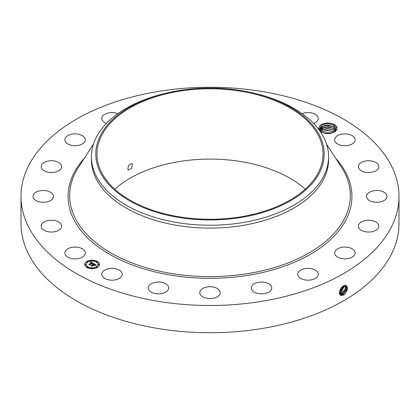 <?xml version="1.0" encoding="UTF-8"?>
<svg xmlns="http://www.w3.org/2000/svg" width="420" height="420" viewBox="0 0 420 420"><rect width="100%" height="100%" fill="white"/><g stroke="black" fill="none" stroke-linecap="round" stroke-linejoin="round"><path stroke-width="0.63" d="M399 196.382L399 223.619A189 109.116 180 0 1 263.209 328.319A189 109.116 180 0 1 21 223.619L21 196.382A189 109.116 180 0 1 156.791 91.681A189 109.116 180 0 1 399 196.382A189 109.116 180 0 1 263.209 301.088A189 109.116 180 0 1 21 196.382M345.434 285.264C348.526 286.991 348.033 290.199 343.964 294.887L341.607 295.554C337.774 295.517 339.749 287.49 343.644 285.836L345.382 285.311L344.227 285.553M319.305 130.011L321.368 132.085L324.954 133.276A9.114 5.261 180 0 0 334.362 132.022A9.114 5.261 180 0 0 336.661 126.824A9.114 5.261 180 0 0 325.353 123.254A9.114 5.261 180 0 0 319.179 129.785L319.305 130.011A9.114 5.261 180 0 1 319.179 129.785L321.363 124.95L327.558 123.485L333.816 125.002L336.147 127.349L334.105 132.169M84.898 251.312A10.227 5.906 180 0 1 85.312 252.977A10.227 5.906 180 0 1 76.54 258.82A10.227 5.906 180 0 1 65.268 254.641A10.227 5.906 180 0 1 64.859 252.977A10.227 5.906 180 0 1 73.631 247.133A10.227 5.906 180 0 1 84.898 251.312M41.176 225.965A10.227 5.906 180 0 1 51.545 220.232A10.227 5.906 180 0 1 61.624 226.139A10.227 5.906 180 0 1 61.619 226.306A10.227 5.906 180 0 1 51.251 232.04A10.227 5.906 180 0 1 41.171 226.139A10.227 5.906 180 0 1 41.176 225.965M33.6 194.397A10.227 5.906 180 0 1 44.982 190.565A10.227 5.906 180 0 1 53.466 196.382A10.227 5.906 180 0 1 52.868 198.371A10.227 5.906 180 0 1 41.491 202.204A10.227 5.906 180 0 1 33.007 196.382A10.227 5.906 180 0 1 33.6 194.397M43.297 163.023A10.227 5.906 180 0 1 54.7 161.044A10.227 5.906 180 0 1 61.624 166.63A10.227 5.906 180 0 1 59.498 170.237A10.227 5.906 180 0 1 48.095 172.221A10.227 5.906 180 0 1 41.171 166.63A10.227 5.906 180 0 1 43.297 163.023M69.311 134.915A10.227 5.906 180 0 1 79.858 134.568A10.227 5.906 180 0 1 85.312 139.792A10.227 5.906 180 0 1 80.855 144.669A10.227 5.906 180 0 1 70.308 145.016A10.227 5.906 180 0 1 64.859 139.792A10.227 5.906 180 0 1 69.311 134.915M106.412 123.443A10.227 5.906 180 0 1 101.75 118.492A10.227 5.906 180 0 1 109.1 112.823A10.227 5.906 180 0 1 117.868 113.663M302.132 113.663A10.227 5.906 180 0 1 316.465 115.159A10.227 5.906 180 0 1 318.25 118.492A10.227 5.906 180 0 1 313.588 123.443M354.732 138.128A10.227 5.906 180 0 1 355.142 139.792A10.227 5.906 180 0 1 346.369 145.635A10.227 5.906 180 0 1 335.102 141.456A10.227 5.906 180 0 1 334.688 139.792A10.227 5.906 180 0 1 343.46 133.948A10.227 5.906 180 0 1 354.732 138.128M378.824 166.803A10.227 5.906 180 0 1 368.456 172.536A10.227 5.906 180 0 1 358.376 166.63A10.227 5.906 180 0 1 358.381 166.462A10.227 5.906 180 0 1 368.75 160.729A10.227 5.906 180 0 1 378.83 166.63A10.227 5.906 180 0 1 378.824 166.803M386.4 198.371A10.227 5.906 180 0 1 375.018 202.204A10.227 5.906 180 0 1 366.534 196.382A10.227 5.906 180 0 1 367.132 194.397A10.227 5.906 180 0 1 378.509 190.565A10.227 5.906 180 0 1 386.993 196.382A10.227 5.906 180 0 1 386.4 198.371M376.703 229.745A10.227 5.906 180 0 1 365.3 231.725A10.227 5.906 180 0 1 358.376 226.139A10.227 5.906 180 0 1 360.502 222.527A10.227 5.906 180 0 1 371.905 220.547A10.227 5.906 180 0 1 378.83 226.139A10.227 5.906 180 0 1 376.703 229.745M350.69 257.854A10.227 5.906 180 0 1 340.142 258.2A10.227 5.906 180 0 1 334.688 252.977A10.227 5.906 180 0 1 339.145 248.099A10.227 5.906 180 0 1 349.692 247.753A10.227 5.906 180 0 1 355.142 252.977A10.227 5.906 180 0 1 350.69 257.854M310.9 279.941A10.227 5.906 180 0 1 297.796 274.276A10.227 5.906 180 0 1 305.141 268.611A10.227 5.906 180 0 1 318.25 274.276A10.227 5.906 180 0 1 310.9 279.941M261.24 293.853A10.227 5.906 180 0 1 251.307 287.952A10.227 5.906 180 0 1 261.828 282.051A10.227 5.906 180 0 1 271.761 287.952A10.227 5.906 180 0 1 261.24 293.853M206.561 298.226A10.227 5.906 180 0 1 199.773 292.667A10.227 5.906 180 0 1 213.439 287.102A10.227 5.906 180 0 1 220.227 292.667A10.227 5.906 180 0 1 206.561 298.226M152.219 292.63A10.227 5.906 180 0 1 148.239 287.952A10.227 5.906 180 0 1 153.956 282.655A10.227 5.906 180 0 1 164.714 283.274A10.227 5.906 180 0 1 168.693 287.952A10.227 5.906 180 0 1 162.981 293.249A10.227 5.906 180 0 1 152.219 292.63M103.535 277.61A10.227 5.906 180 0 1 101.75 274.276A10.227 5.906 180 0 1 108.959 268.632A10.227 5.906 180 0 1 120.425 270.942A10.227 5.906 180 0 1 122.204 274.276A10.227 5.906 180 0 1 115.001 279.919A10.227 5.906 180 0 1 103.535 277.61M97.319 267.493A7.413 4.279 180 0 1 89.245 268.417A7.413 4.279 180 0 1 84.667 264.464A7.413 4.279 180 0 1 86.84 261.44A7.413 4.279 180 0 1 94.915 260.51A7.413 4.279 180 0 1 99.493 264.464A7.413 4.279 180 0 1 97.319 267.493M340.641 293.244L340.294 292.352L339.486 292.688L340.52 294.357L341.455 294.656L343.287 294.189L346.868 289.601L346.132 285.506L345.382 285.311M99.487 264.553A7.413 4.279 0 0 0 94.841 260.673A7.413 4.279 0 0 0 86.84 261.618A7.413 4.279 0 0 0 84.672 264.553M340.51 294.352L341.434 294.646L343.271 294.179L346.846 289.601L346.127 285.5M114.781 189.184A113.027 65.258 180 0 1 178.18 161.726A113.027 65.258 180 0 1 305.219 189.184M321.52 132.163L320.03 130.631L319.699 129.37L324.739 125.317L333.706 126.646L335.811 128.819L336.137 130.037L335.811 128.845L333.506 126.551L327.511 125.071L321.862 126.394L319.699 129.381M254.352 93.266L256.053 93.681A118.587 68.465 180 0 1 328.587 156.776L328.587 159.632A118.587 68.465 180 0 1 243.385 225.33A118.587 68.465 180 0 1 91.413 159.632L91.413 156.776A118.587 68.465 180 0 1 96.206 137.498A118.587 68.465 180 0 1 163.947 93.681L165.648 93.266A114.198 65.93 180 0 1 254.352 93.266A114.198 65.93 180 0 1 319.578 172.583A114.198 65.93 180 0 1 177.849 217.287A114.198 65.93 180 0 1 100.422 135.46A114.198 65.93 180 0 1 165.648 93.266M86.242 264.553A5.838 3.371 0 0 0 86.242 264.647A5.838 3.371 0 0 0 89.843 267.76A5.838 3.371 0 0 0 96.206 267.031A5.838 3.371 0 0 0 97.918 264.647A5.838 3.371 0 0 0 97.918 264.553M96.343 261.849L97.083 262.122L97.188 261.849M96.343 267.262L97.083 267.535L97.188 267.262M98.285 264.553L99.02 264.831L99.125 264.553M86.972 267.262L87.712 267.535L87.817 267.262M91.66 268.38L92.395 268.653L92.5 268.38M86.972 261.849L87.712 262.122L87.817 261.849M91.66 260.731L92.395 261.004L92.5 260.731M85.034 264.553L85.769 264.831L85.874 264.553M342.536 293.732L345.975 289.527L345.723 285.353L345.954 289.527L342.52 293.722L340.169 294.074L342.536 293.732L342.883 294.619M241.82 216.641A113.027 65.258 180 0 1 96.973 154.019A113.027 65.258 180 0 1 178.18 91.403A113.027 65.258 180 0 1 323.027 154.019A113.027 65.258 180 0 1 241.82 216.641M132.41 164.062L131.948 163.627L128.52 165.317L127.811 169.617L128.247 170.042L131.665 168.347L132.41 164.062M328.587 156.776A118.587 68.465 180 0 1 323.794 176.048A118.587 68.465 180 0 1 243.385 222.469A118.587 68.465 180 0 1 91.413 156.776M87.948 262.08A5.838 3.371 0 0 0 86.242 264.464A5.838 3.371 0 0 0 89.843 267.577A5.838 3.371 0 0 0 96.206 266.847A5.838 3.371 0 0 0 97.918 264.464A5.838 3.371 0 0 0 94.316 261.35A5.838 3.371 0 0 0 87.948 262.08M96.448 261.576L97.214 261.76L96.448 261.576M96.448 266.984L97.214 267.167L96.448 266.984M98.385 264.28L99.157 264.464L98.385 264.28M87.077 266.984L87.843 267.167L87.077 266.984M91.76 268.107L92.531 268.291L91.76 268.107M87.712 261.944L86.945 261.76L87.712 261.944M92.395 260.82L91.628 260.642L92.395 260.82M85.769 264.647L85.003 264.464L85.769 264.647M93.597 263.571L92.62 263.771L92.778 263.361L92.305 263.025L89.817 264.742L88.772 264.138L89.36 264.17L91.639 262.852L90.547 262.7L91.812 262.752L90.505 262.589L90.883 261.991L93.597 263.571M93.576 263.734L92.61 263.875L93.576 263.734M92.668 263.545L92.279 263.225L89.975 264.553L89.906 265.01L88.736 264.332L89.843 264.899L89.885 264.521L92.274 263.146L92.663 263.403M96.238 265.057L95.172 265.235L95.267 264.8L94.437 264.233L93.366 264.852L94.453 264.39L95.172 265.072L94.448 264.458L93.56 264.968L94.663 265.156L93.702 265.708L93.172 264.962L92.011 265.97L90.888 265.325L91.56 265.366L92.547 264.8L92.106 264.642L92.715 264.7L92.127 264.516L92.909 264.59L93.875 264.033L93.86 263.681L96.238 265.057M96.133 265.24L95.141 265.356L96.138 265.193M93.76 265.87L94.726 265.246L93.76 265.87M93.177 265.188L92.195 265.755L92.101 266.275L90.773 265.508L92.033 266.165L93.182 265.12L93.644 265.461L93.177 265.188M319.856 130.247L321.862 128.121L327.558 126.803L333.506 128.279L335.811 130.552L333.706 128.373L325.447 126.919L319.851 130.237M90.883 261.991L93.403 263.603M91.639 262.852L89.36 264.17M89.796 264.442L89.806 264.731M93.865 263.865L95.965 265.078M93.875 264.033L92.909 264.59M92.547 264.8L91.56 265.366M91.245 265.529L91.56 265.55M93.907 265.167L94.337 265.34M93.56 264.968L93.907 265.351M93.366 264.852L93.502 265.115M92.053 266.248L92.111 265.918M341.791 293.27L345.062 289.459L345.251 285.311L345.041 289.454L341.77 293.26L339.88 293.711L341.791 293.27L342.137 294.163M320.35 131.114L321.862 129.848L327.558 128.53L333.506 130.011L335.171 131.345M334.472 128.845L333.706 130.106L326.298 128.552L320.339 131.098M333.706 130.106L335.181 131.334M344.689 285.395L341.024 292.803L339.224 293.255L341.04 292.814L344.705 285.39M321.253 131.98L327.558 130.263L334.136 132.148M334.472 130.573L333.706 131.833L327.201 130.237L321.237 131.964M333.706 131.833L334.157 132.132M340.294 292.352L344.069 285.621L340.274 292.341L339.486 292.672M332.346 132.898L322.975 132.778M332.383 132.888L322.938 132.762M339.89 292.782L339.544 291.895L343.308 286.031M339.544 291.874L343.287 286.041M339.801 290.735L342.321 286.781M339.812 290.698L342.29 286.808M323.195 132.846L332.141 132.967M321.515 131.791L327.605 130.515L333.853 131.948M321.515 130.064L327.605 128.782L333.853 130.221M321.515 128.331L327.605 127.055L333.853 128.494M321.515 126.604L327.605 125.323L333.853 126.761M321.242 125.018L327.521 123.596L334.021 125.123M335.78 158.419A141.928 81.942 180 0 1 249.958 275.011A141.928 81.942 180 0 1 100.291 248.367A141.928 81.942 180 0 1 84.221 158.419M343.633 295.082L343.287 294.189M326.545 144.123L341.497 167.276A140.333 81.023 180 0 1 249.512 273.32A140.333 81.023 180 0 1 107.289 250.782A140.333 81.023 180 0 1 78.503 167.276L93.455 144.123M341.512 295.627L341.455 294.656M340.736 294.473L340.715 294.194M341.387 293.701L341.04 292.814M334.472 127.113L333.706 128.373M334.472 125.386L333.706 126.646"/></g></svg>
